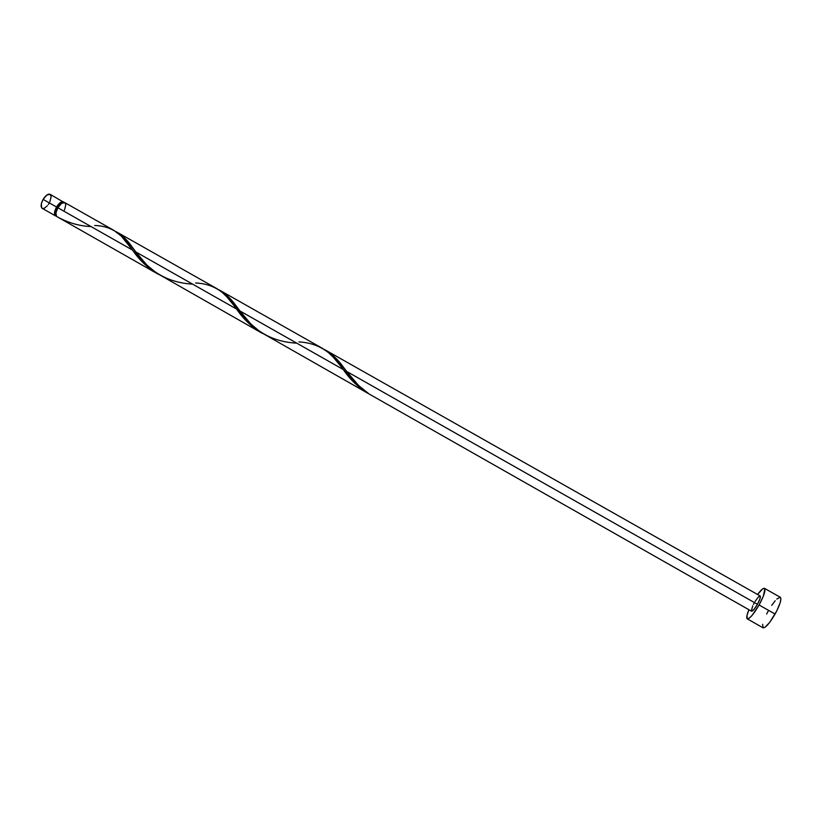<?xml version="1.0" encoding="UTF-8"?>
<svg xmlns="http://www.w3.org/2000/svg" width="822" height="822" viewBox="0 0 822 822"><rect width="100%" height="100%" fill="white"/><g stroke="black" fill="none" stroke-linecap="round" stroke-linejoin="round"><path stroke-width="1.23" d="M55.495 215.878L56.266 216.083L54.951 215.364L54.54 212.508L56.543 207L43.124 199.397C40.823 203.815 40.504 206.784 42.169 208.305L55.495 215.878C53.892 214.388 54.242 211.429 56.543 207L60.273 202.602L62.102 201.698L64.024 202.407L50.101 194.3C48.036 193.653 45.703 195.348 43.124 199.397L46.875 195.02L50.111 194.3M114.073 230.489L64.784 202.602C62.77 201.986 60.468 203.712 57.879 207.771L56.841 207.195C54.766 211.172 54.458 213.833 55.896 215.179L55.115 214.049L55.259 210.987L56.841 207.195L57.879 207.781C55.752 211.799 55.29 214.676 56.513 216.392L156.879 273.459L145.011 264.581L132.578 250.104L57.879 207.771L132.578 250.104L121.111 235.904L113.713 230.283M762.641 624.299L763.032 627.813C765.529 628.008 769.556 623.425 775.095 614.065L759.086 604.992C753.579 614.342 749.623 618.956 747.239 618.832C746.212 617.959 746.777 614.928 748.934 609.729L746.993 615.401L747.26 618.843L749.109 618.288L752.007 615.473L759.086 604.992L775.095 614.065C780.027 604.807 781.763 599.217 780.304 597.286L764.511 588.367C765.837 590.227 764.028 595.765 759.086 604.992L763.35 596.176L764.881 588.84L764.398 588.316L762.487 589.014L757.565 594.501C760.925 589.98 763.237 587.936 764.511 588.367M295.982 343.123C272.113 341.664 253.443 330.947 239.962 310.963L236.346 306.205C231.033 298.643 225.074 293.115 218.488 289.611L222.968 292.262L228.855 297.328L239.962 310.963L343.277 369.53L239.962 310.963L250.741 323.878L260.41 332.047L367.506 393.08L361.67 389.248L354.95 383.371L333.115 357.025L327.721 351.97L321.844 348.025M298.941 341.921C316.881 342.836 331.03 351.22 341.397 367.064L343.277 369.53C350.223 379.743 358.762 387.85 368.903 393.851L367.506 393.08M368.883 393.8L368.883 393.8C360.283 387.85 352.905 380.411 346.73 371.482L358.464 385.395L368.883 393.8M368.975 393.923L751.524 611.198C752.726 611.249 754.699 608.948 757.452 604.283L346.73 371.482L757.452 604.283C759.918 599.68 760.823 596.906 760.165 595.96L760.021 598.652L757.452 604.283L753.928 609.492L751.544 611.208M94.715 225.485C109.686 225.896 121.379 232.862 129.804 246.374L132.578 250.104C139.247 260.06 147.888 268.136 158.523 274.353L156.879 273.459M191.875 284.104C168.058 282.532 149.388 271.815 135.866 251.964L131.9 246.662C127.009 239.613 121.594 234.537 115.655 231.455L121.296 235.01L125.355 238.75L135.866 251.964L236.592 309.062L135.866 251.964L146.542 264.725L156.293 272.914L260.862 332.52L254.625 328.389L247.391 321.977L226.934 296.927L221.919 292.118L216.474 288.409M195.574 282.984C211.984 283.641 224.879 291.286 234.249 305.948L236.592 309.062C243.425 319.203 252.077 327.331 262.547 333.434L260.862 332.52M344.85 369.027L343.545 367.342C337.78 359.245 331.245 353.213 323.94 349.258L333.496 355.947L344.85 369.027M64.465 210.083L65.801 204.873L64.866 202.654M64.794 202.613L61.619 203.363L57.879 207.771L55.927 212.96L56.513 216.392C67.353 222.536 78.624 225.927 90.328 226.543M755.099 601.416L758.49 596.864L760.114 595.94M751.329 610.91L752.736 605.835M753.445 604.376L754.236 602.886M768.231 611.013L766.638 613.993M747.239 618.832L763.011 627.803L764.963 627.309L769.68 622.398L776.718 611.013L780.191 602.69L780.9 598.909L780.304 597.275M780.191 597.234L776.8 599.063M775.218 600.748L771.724 605.352M63.058 202.561L60.201 203.229L56.841 207.195C59.163 203.537 61.239 201.996 63.058 202.551L63.078 202.561M50.183 194.352L51.169 196.602L49.875 201.822M49.156 203.209L48.313 204.524M47.388 205.716L44.48 208.141L42.795 208.511L41.603 207.781L41.377 203.609L43.124 199.397L56.543 207C59.122 202.952 61.424 201.226 63.448 201.852M216.864 288.635L117.299 232.318M322.275 348.261L220.173 290.505M760.165 595.96L325.666 350.182M343.545 367.342L347.172 372.058M236.346 306.205L239.819 310.788M131.9 246.662L135.178 251.049"/></g></svg>
